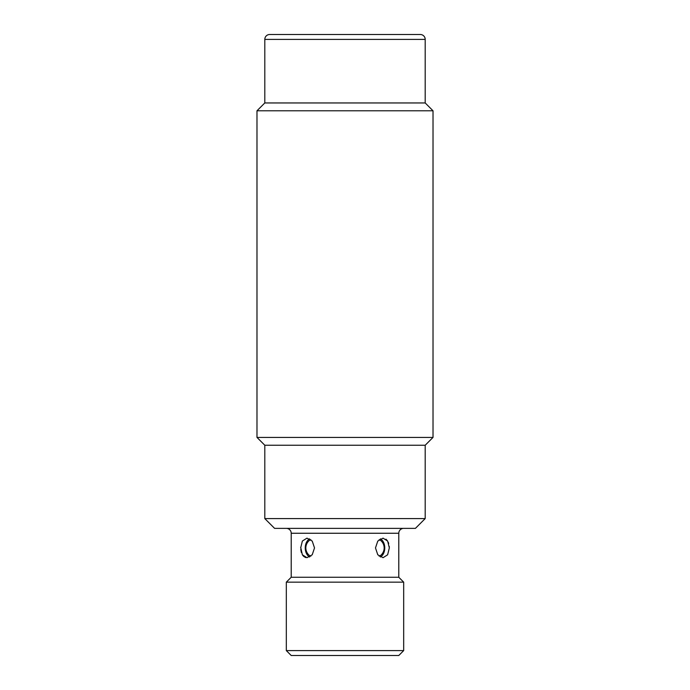<?xml version="1.0" encoding="UTF-8"?>
<svg xmlns="http://www.w3.org/2000/svg" width="690" height="690" viewBox="0 0 690 690"><rect width="100%" height="100%" fill="white"/><g stroke="black" fill="none" stroke-linecap="round" stroke-linejoin="round"><path stroke-width="1.03" d="M264.805 39.39L425.195 39.39A4.89 4.89 0 0 0 420.305 34.5L269.695 34.5A4.89 4.89 0 0 0 264.805 39.39L264.805 102.957L256.982 110.779L256.982 437.417L433.018 437.417L425.195 445.24L425.195 518.587L415.415 528.368L274.586 528.368L264.805 518.587L425.195 518.587M256.982 110.779L433.018 110.779L433.018 437.417M256.982 437.417L264.805 445.24L425.195 445.24M264.805 445.24L264.805 518.587M286.324 528.368A4.89 4.89 0 0 1 291.214 533.258L291.214 577.263L398.786 577.263L403.676 582.153L403.676 650.61L398.786 655.5L291.214 655.5L286.324 650.61L403.676 650.61M403.676 528.368A4.89 4.89 0 0 0 398.786 533.258L398.786 577.263M389.315 547.929L387.633 554.795L383.036 557.701L377.784 554.786L375.481 547.929L377.784 541.064L383.036 538.148L387.633 541.055L389.315 547.826M389.307 547.291L389.246 546.394M388.712 543.565L388.263 542.28M387.582 540.969L385.986 539.175M300.685 547.929L302.367 541.055L306.964 538.148L312.216 541.064L314.519 547.929L312.216 554.786L306.964 557.701L302.367 554.795L300.693 547.325M300.754 549.473L301.366 552.543M302.781 555.424L304.048 556.709M304.937 557.253L305.808 557.563M291.214 577.263L286.324 582.153L403.676 582.153M286.324 582.153L286.324 650.61M380.397 557.011A9.781 6.917 90 0 0 384.761 547.929A9.781 6.917 90 0 0 380.397 538.838M379.155 556.192A8.47 5.986 90 0 0 381.303 554.838A9.781 9.781 0 0 0 381.303 541.012A8.47 5.986 90 0 0 379.155 539.658M309.603 538.838A9.781 6.917 -90 0 0 305.239 547.929A9.781 6.917 -90 0 0 309.603 557.011M310.845 539.658A8.47 5.986 -90 0 0 308.697 541.012A9.781 9.781 0 0 0 308.697 554.838A8.47 5.986 -90 0 0 310.845 556.192M264.805 102.957L425.195 102.957L433.018 110.779M425.195 39.39L425.195 102.957M291.214 533.258L398.786 533.258M381.303 554.838A9.781 9.781 0 0 0 381.303 541.012M308.697 541.012A9.781 9.781 0 0 0 308.697 554.838"/></g></svg>
